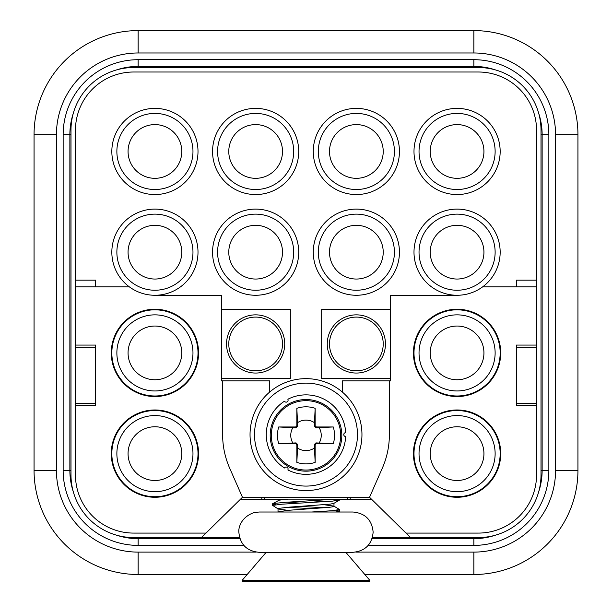 <?xml version="1.0" encoding="UTF-8"?>
<svg xmlns="http://www.w3.org/2000/svg" width="612" height="612" viewBox="0 0 612 612"><rect width="100%" height="100%" fill="white"/><g stroke="black" fill="none" stroke-linecap="round" stroke-linejoin="round"><path stroke-width="0.92" d="M500.165 352.902A43.085 43.085 0 0 0 435.537 315.593A43.085 43.085 0 0 0 435.537 390.219A43.085 43.085 0 0 0 500.165 352.902M500.165 453.622A43.085 43.085 0 0 0 435.537 416.313A43.085 43.085 0 0 0 435.537 490.939A43.085 43.085 0 0 0 500.165 453.622M198.005 352.902A43.085 43.085 0 0 0 133.378 315.593A43.085 43.085 0 0 0 133.378 390.219A43.085 43.085 0 0 0 198.005 352.902M198.005 453.622A43.085 43.085 0 0 0 133.378 416.313A43.085 43.085 0 0 0 133.378 490.939A43.085 43.085 0 0 0 198.005 453.622M399.445 151.462A43.085 43.085 0 0 0 334.818 114.153A43.085 43.085 0 0 0 334.818 188.779A43.085 43.085 0 0 0 399.445 151.462M298.725 151.462A43.085 43.085 0 0 0 234.098 114.153A43.085 43.085 0 0 0 234.098 188.779A43.085 43.085 0 0 0 298.725 151.462M500.165 151.462A43.085 43.085 0 0 0 435.537 114.153A43.085 43.085 0 0 0 435.537 188.779A43.085 43.085 0 0 0 500.165 151.462M399.445 252.182A43.085 43.085 0 0 0 334.818 214.873A43.085 43.085 0 0 0 334.818 289.499A43.085 43.085 0 0 0 399.445 252.182M298.725 252.182A43.085 43.085 0 0 0 234.098 214.873A43.085 43.085 0 0 0 234.098 289.499A43.085 43.085 0 0 0 298.725 252.182M198.005 151.462A43.085 43.085 0 0 0 133.378 114.153A43.085 43.085 0 0 0 133.378 188.779A43.085 43.085 0 0 0 198.005 151.462M390.494 378.644L321.667 378.644L321.667 309.259L390.494 309.259M500.165 252.182A43.085 43.085 0 0 0 457.08 209.097A43.085 43.085 0 0 0 413.995 252.182A43.085 43.085 0 0 0 482.631 286.875A43.085 43.085 0 0 0 448.03 210.061A43.085 43.085 0 0 0 417.797 269.877A43.085 43.085 0 0 0 482.631 286.875L536.54 286.875L536.54 280.166L516.39 280.166L516.39 286.875M129.369 286.875A43.085 43.085 0 0 0 198.005 252.182A43.085 43.085 0 0 0 135.482 213.733A43.085 43.085 0 0 0 129.369 286.875L75.46 286.875L75.46 130.203A58.194 58.194 0 0 1 133.653 72.009L478.347 72.009A58.194 58.194 0 0 1 536.54 130.203L536.54 280.166M75.46 280.166L95.61 280.166L95.61 286.875M221.506 378.644L290.333 378.644L290.333 309.259L221.506 309.259M350.202 497.273L350.202 499.507L371.821 499.507M95.61 403.262L75.46 403.262L75.46 474.889A58.194 58.194 0 0 0 133.653 533.083L205.984 533.083L201.425 537.558L239.59 537.558M75.46 286.875L75.46 403.262M261.798 497.273L261.798 499.507L240.179 499.507M181.779 453.622A26.859 26.859 0 0 0 154.92 426.763A26.859 26.859 0 0 0 128.061 453.622A26.859 26.859 0 0 0 154.92 480.481A26.859 26.859 0 0 0 181.779 453.622M430.221 352.902A26.859 26.859 0 0 1 457.08 326.043A26.859 26.859 0 0 1 483.939 352.902A26.859 26.859 0 0 1 457.08 379.761A26.859 26.859 0 0 1 430.221 352.902M228.781 151.462A26.859 26.859 0 0 1 255.64 124.603A26.859 26.859 0 0 1 282.499 151.462A26.859 26.859 0 0 1 255.64 178.321A26.859 26.859 0 0 1 228.781 151.462M181.779 352.902A26.859 26.859 0 0 0 154.92 326.043A26.859 26.859 0 0 0 128.061 352.902A26.859 26.859 0 0 0 154.92 379.761A26.859 26.859 0 0 0 181.779 352.902M128.061 252.182A26.859 26.859 0 0 1 154.92 225.323A26.859 26.859 0 0 1 181.779 252.182A26.859 26.859 0 0 1 154.92 279.041A26.859 26.859 0 0 1 128.061 252.182M128.061 151.462A26.859 26.859 0 0 1 154.92 124.603A26.859 26.859 0 0 1 181.779 151.462A26.859 26.859 0 0 1 154.92 178.321A26.859 26.859 0 0 1 128.061 151.462M430.221 453.622A26.859 26.859 0 0 1 457.08 426.763A26.859 26.859 0 0 1 483.939 453.622A26.859 26.859 0 0 1 457.08 480.481A26.859 26.859 0 0 1 430.221 453.622M383.219 252.182A26.859 26.859 0 0 0 356.36 225.323A26.859 26.859 0 0 0 329.501 252.182A26.859 26.859 0 0 0 356.36 279.041A26.859 26.859 0 0 0 383.219 252.182M483.939 151.462A26.859 26.859 0 0 0 457.08 124.603A26.859 26.859 0 0 0 430.221 151.462A26.859 26.859 0 0 0 457.08 178.321A26.859 26.859 0 0 0 483.939 151.462M383.219 151.462A26.859 26.859 0 0 0 356.36 124.603A26.859 26.859 0 0 0 329.501 151.462A26.859 26.859 0 0 0 356.36 178.321A26.859 26.859 0 0 0 383.219 151.462M483.939 252.182A26.859 26.859 0 0 0 457.08 225.323A26.859 26.859 0 0 0 430.221 252.182A26.859 26.859 0 0 0 457.08 279.041A26.859 26.859 0 0 0 483.939 252.182M228.781 252.182A26.859 26.859 0 0 1 255.64 225.323A26.859 26.859 0 0 1 282.499 252.182A26.859 26.859 0 0 1 255.64 279.041A26.859 26.859 0 0 1 228.781 252.182M372.41 537.558L478.347 537.558A62.669 62.669 0 0 0 541.016 474.889L541.016 130.203A62.669 62.669 0 0 0 478.347 67.534L133.653 67.534A62.669 62.669 0 0 0 70.984 130.203L70.984 474.889A62.669 62.669 0 0 0 133.653 537.558L201.425 537.558M410.576 537.558L406.016 533.083L478.347 533.083A58.194 58.194 0 0 0 536.54 474.889L536.54 405.504L516.39 405.504L516.39 345.069L536.54 345.069L536.54 405.504M536.54 286.875L536.54 345.069M205.984 533.083L242.459 497.273L369.541 497.273L406.016 533.083M261.798 499.507L283.907 499.507M338.451 499.507L350.202 499.507M329.501 343.952A26.859 26.859 0 0 0 369.786 367.215A26.859 26.859 0 0 0 369.786 320.688A26.859 26.859 0 0 0 329.501 343.952A26.859 26.859 0 0 0 369.786 367.215A26.859 26.859 0 0 0 369.786 320.688A26.859 26.859 0 0 0 329.501 343.952M228.781 343.952A26.859 26.859 0 0 0 269.066 367.215A26.859 26.859 0 0 0 269.066 320.688A26.859 26.859 0 0 0 228.781 343.952A26.859 26.859 0 0 0 269.066 367.215A26.859 26.859 0 0 0 269.066 320.688A26.859 26.859 0 0 0 228.781 343.952M495.131 252.182A38.051 38.051 0 0 0 438.054 219.234A38.051 38.051 0 0 0 438.054 285.138A38.051 38.051 0 0 0 495.131 252.182M394.411 151.462A38.051 38.051 0 0 0 337.334 118.514A38.051 38.051 0 0 0 337.334 184.419A38.051 38.051 0 0 0 394.411 151.462M495.131 352.902A38.051 38.051 0 0 0 438.054 319.954A38.051 38.051 0 0 0 438.054 385.858A38.051 38.051 0 0 0 495.131 352.902M293.691 151.462A38.051 38.051 0 0 0 236.615 118.514A38.051 38.051 0 0 0 236.615 184.419A38.051 38.051 0 0 0 293.691 151.462M192.971 352.902A38.051 38.051 0 0 0 135.895 319.954A38.051 38.051 0 0 0 135.895 385.858A38.051 38.051 0 0 0 192.971 352.902M192.971 252.182A38.051 38.051 0 0 0 135.895 219.234A38.051 38.051 0 0 0 135.895 285.138A38.051 38.051 0 0 0 192.971 252.182M495.131 453.622A38.051 38.051 0 0 0 438.054 420.673A38.051 38.051 0 0 0 438.054 486.578A38.051 38.051 0 0 0 495.131 453.622M495.131 151.462A38.051 38.051 0 0 0 438.054 118.514A38.051 38.051 0 0 0 438.054 184.419A38.051 38.051 0 0 0 495.131 151.462M192.971 453.622A38.051 38.051 0 0 0 135.895 420.673A38.051 38.051 0 0 0 135.895 486.578A38.051 38.051 0 0 0 192.971 453.622M394.411 252.182A38.051 38.051 0 0 0 337.334 219.234A38.051 38.051 0 0 0 337.334 285.138A38.051 38.051 0 0 0 394.411 252.182M293.691 252.182A38.051 38.051 0 0 0 236.615 219.234A38.051 38.051 0 0 0 236.615 285.138A38.051 38.051 0 0 0 293.691 252.182M192.971 151.462A38.051 38.051 0 0 0 135.895 118.514A38.051 38.051 0 0 0 135.895 184.419A38.051 38.051 0 0 0 192.971 151.462M306 580.283L369.786 580.283L369.786 581.4L242.214 581.4L242.214 580.283L306 580.283M258.998 552.299L353.002 552.299C365.242 551.106 371.951 544.397 373.144 532.157C371.951 519.925 365.242 513.208 353.002 512.014L258.998 512.014L253.376 512.818C240.225 517.744 238.343 528.952 238.856 532.157C240.049 544.397 246.758 551.106 258.998 552.299M270.19 435.354A35.81 35.81 0 0 0 323.909 466.367A35.81 35.81 0 0 0 323.909 404.341A35.81 35.81 0 0 0 270.19 435.354M315.157 462.381L315.157 445.429A1.683 1.675 45 0 1 316.832 443.746L333.272 443.746A28.534 28.534 0 0 0 333.272 426.962L315.983 427.811L316.832 426.962A1.683 1.675 -45 0 1 315.157 425.286L315.157 408.326A28.534 28.534 0 0 0 296.843 408.326L296.843 425.286A1.683 1.675 -135 0 1 295.168 426.962L278.728 426.962A28.534 28.534 0 0 0 278.728 443.746L296.017 442.897L295.168 443.746A1.683 1.675 135 0 1 296.843 445.429L296.843 462.381A28.534 28.534 0 0 0 315.157 462.381L314.308 444.58L315.157 445.429M315.983 427.811L314.308 426.136L315.157 408.326M296.843 408.326L297.692 426.136L296.843 425.286M296.017 442.897L297.692 444.58L296.843 462.381M297.646 448.106A15.239 15.239 0 0 0 314.354 448.106M333.272 443.746L315.983 442.897L314.308 444.58M314.354 422.601A15.239 15.239 0 0 0 297.646 422.601M316.832 426.962L333.272 426.962M295.168 443.746L278.728 443.746M292.781 442.943A15.239 15.239 0 0 1 292.781 427.765L296.017 427.811L297.692 426.136M319.219 442.943A15.239 15.239 0 0 0 319.219 427.765M292.781 427.765L278.728 426.962M264.591 497.273L264.591 499.147L347.409 499.147L347.409 497.273M275.966 504.739L272.623 504.112L273.304 503.508L285.246 502.307L336.034 499.147L339.576 499.966L332.262 501.167L282.132 504.181L272.608 505.382L278.192 508.993L287.839 510.339M287.242 507.31L312.082 508.687M336.034 510.339L339.568 511.158L335.789 512.014M311.523 512.014L332.025 510.729L339.576 509.528L333.808 506.086L324.161 504.739M324.758 507.769L299.918 506.392M277.618 512.014L287.349 510.377L328.927 507.371L332.951 506.767L333.808 506.086M299.911 503.095L287.25 502.177M272.57 503.752L279.309 500.142L287.839 499.147M312.082 500.792L324.75 501.71M339.43 500.134L333.808 503.393L330.029 504.158L288.91 507.172L278.804 508.373L278.192 508.993M361.952 434.597A55.952 55.952 0 0 1 282.591 485.423A55.952 55.952 0 0 1 269.632 392.078A55.952 55.952 0 0 1 361.952 434.597M287.854 469.947A1.958 1.958 0 0 0 287.112 467.308A1.958 1.958 0 0 0 284.465 467.989A39.726 39.726 0 0 1 284.465 401.212A1.958 1.958 0 0 0 287.112 401.893A1.958 1.958 0 0 0 287.854 399.253A39.726 39.726 0 0 1 345.681 432.646A1.958 1.958 0 0 0 343.768 434.597A1.958 1.958 0 0 0 345.681 436.555A39.726 39.726 0 0 1 287.854 469.947M369.541 497.273L382.339 468.119A83.377 83.377 0 0 0 389.377 434.597L389.377 380.886L342.368 380.886L342.368 392.078A55.952 55.952 0 0 1 346.583 473.13A55.952 55.952 0 0 1 265.417 473.13A55.952 55.952 0 0 1 269.632 392.078L269.632 380.886L222.623 380.886L222.623 434.597A83.377 83.377 0 0 0 229.661 468.119L242.459 497.273M457.08 295.267L390.494 295.267L390.494 380.886L389.377 380.886M154.92 295.267L221.506 295.267L221.506 380.886L222.623 380.886M75.46 345.069L95.61 345.069L95.61 405.504L75.46 405.504M198.563 453.622A43.643 43.643 0 0 0 133.095 415.823A43.643 43.643 0 0 0 133.095 491.421A43.643 43.643 0 0 0 198.563 453.622M198.563 352.902A43.643 43.643 0 0 0 133.095 315.103A43.643 43.643 0 0 0 133.095 390.701A43.643 43.643 0 0 0 198.563 352.902M500.723 453.622A43.643 43.643 0 0 0 435.254 415.823A43.643 43.643 0 0 0 435.254 491.421A43.643 43.643 0 0 0 500.723 453.622M500.723 352.902A43.643 43.643 0 0 0 435.254 315.103A43.643 43.643 0 0 0 435.254 390.701A43.643 43.643 0 0 0 500.723 352.902M516.39 347.31L536.54 347.31M516.39 403.262L536.54 403.262M95.61 347.31L75.46 347.31M247.172 574.492L138.136 574.492A104.078 104.078 0 0 1 34.058 470.414L34.058 134.678A104.078 104.078 0 0 1 138.136 30.6L473.864 30.6A104.078 104.078 0 0 1 577.942 134.678L577.942 470.414L577.942 134.678L555.566 134.678A81.694 81.694 0 0 0 473.864 52.984L138.136 52.984A81.694 81.694 0 0 0 56.434 134.678L56.434 470.414A81.694 81.694 0 0 0 138.136 552.108L256.198 552.108M355.802 552.108L473.864 552.108A81.694 81.694 0 0 0 555.566 470.414L577.942 470.414A104.078 104.078 0 0 1 473.864 574.492L364.828 574.492M372.065 538.675L473.864 538.675A68.269 68.269 0 0 0 495.399 535.194M538.652 491.941A68.269 68.269 0 0 0 542.133 470.414L542.133 134.678A68.269 68.269 0 0 0 538.652 113.151M116.601 535.194A68.269 68.269 0 0 0 138.136 538.675L239.935 538.675M495.399 69.898A68.269 68.269 0 0 0 473.864 66.41L138.136 66.41A68.269 68.269 0 0 0 116.601 69.898M73.348 113.151A68.269 68.269 0 0 0 69.867 134.678L69.867 470.414A68.269 68.269 0 0 0 73.348 491.941M226.539 343.952A29.101 29.101 0 0 1 270.19 318.753A29.101 29.101 0 0 1 270.19 369.151A29.101 29.101 0 0 1 226.539 343.952M327.259 343.952A29.101 29.101 0 0 1 370.91 318.753A29.101 29.101 0 0 1 370.91 369.151A29.101 29.101 0 0 1 327.259 343.952M271.307 435.354A34.693 34.693 0 0 1 323.343 405.312A34.693 34.693 0 0 1 323.343 465.403A34.693 34.693 0 0 1 271.307 435.354M314.308 426.136L315.157 425.286M297.692 444.58L296.843 445.429M315.983 442.897L316.832 443.746M296.017 427.811L295.168 426.962M357.477 434.597A51.477 51.477 0 0 0 280.258 390.02A51.477 51.477 0 0 0 280.258 479.181A51.477 51.477 0 0 0 357.477 434.597M243.813 545.391L138.136 545.391A74.978 74.978 0 0 1 63.151 470.414L63.151 134.678A74.978 74.978 0 0 1 138.136 59.701L473.864 59.701A74.978 74.978 0 0 1 548.849 134.678L548.849 470.414A74.978 74.978 0 0 1 473.864 545.391L368.187 545.391M555.566 470.414L555.566 134.678M56.434 134.678L34.058 134.678A104.078 104.078 0 0 1 138.136 30.6L138.136 52.984M138.136 552.108L138.136 574.492A104.078 104.078 0 0 1 34.058 470.414L56.434 470.414M577.942 470.414A104.078 104.078 0 0 1 473.864 574.492L473.864 552.108M473.864 52.984L473.864 30.6A104.078 104.078 0 0 1 577.942 134.678M473.864 545.391L473.864 537.558M541.016 470.414L548.849 470.414M541.016 134.678L548.849 134.678M138.136 545.391L138.136 537.558M473.864 67.534L473.864 59.701M63.151 470.414L70.984 470.414M138.136 67.534L138.136 59.701M63.151 134.678L70.984 134.678M266.189 552.299L242.214 580.283M345.811 552.299L369.786 580.283M339.576 511.158L339.576 509.513M339.576 499.973L339.576 499.147M272.424 505.566L272.424 503.913M278.024 499.147L278.024 500.585M278.024 508.794L278.024 511.777M333.976 503.301L333.976 506.277M338.245 512.014L339.43 511.326"/></g></svg>
